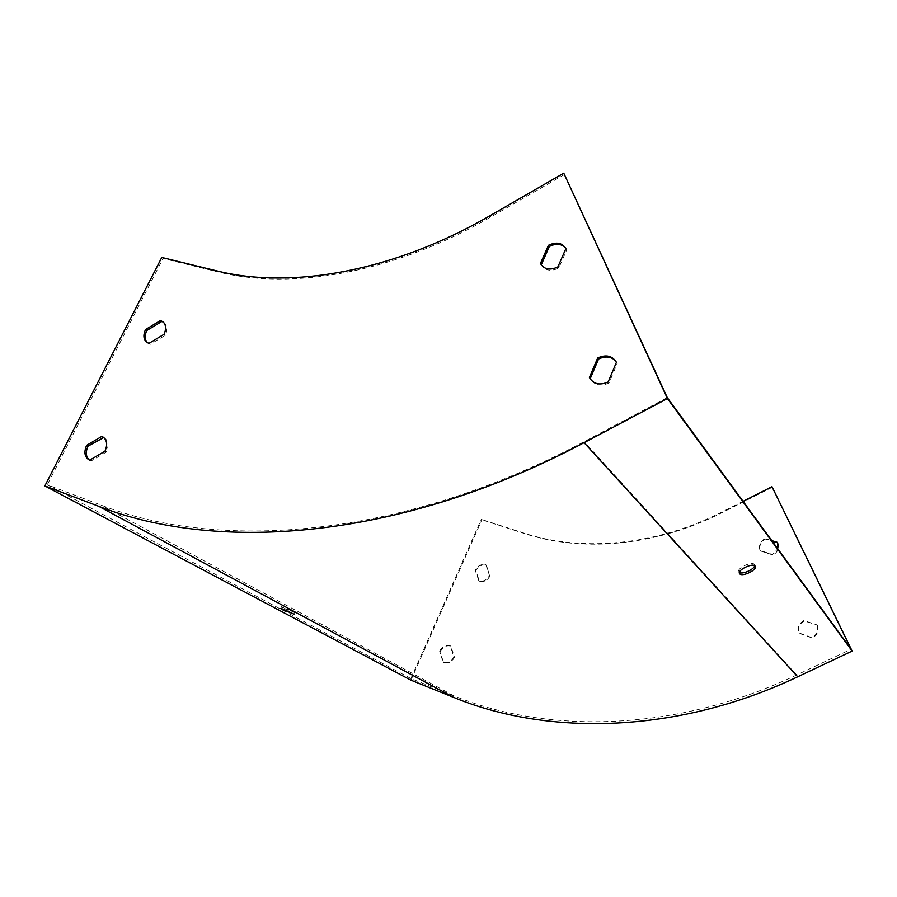 <?xml version="1.0" encoding="UTF-8"?>
<svg xmlns="http://www.w3.org/2000/svg" width="897" height="897" viewBox="0 0 897 897"><rect width="100%" height="100%" fill="white"/><g stroke="black" fill="none" stroke-linecap="round" stroke-linejoin="round"><path stroke-width="0.67" stroke-dasharray="4.49 3.36" d="M410.961 680.195L481.846 519.812L481.263 519.341L410.882 678.524L453.68 695.747C548.628 734.744 677.84 731.537 796.715 674.981L851.152 649.249M410.882 678.524L47.261 484.795L101.002 505.078C220.606 551.778 402.876 537.998 584.149 441.649L667.301 397.64M754.646 565.693L754.321 564.381C751.675 560.849 735.652 568.889 738.915 572.095L739.386 572.488M282.589 607.628L281.445 606.944C279.124 605.34 293.341 611.395 294.967 612.718L282.589 607.628M565.446 247.774L566.758 249.803L558.764 268.102C550.792 271.769 544.984 270.625 541.328 264.671M615.645 360.908L617.271 363.386L609.007 383.03C600.53 386.708 594.285 385.205 590.271 378.545M163.377 322.158L164.386 322.875C167.324 325.835 167.649 329.961 165.328 335.254L150.225 344.313L147.523 342.8M103.727 437.523L104.444 437.904C108.425 440.909 109.053 445.63 106.362 452.043L91.135 460.957L89.341 459.993M564.628 174.455L490.827 216.996C394.265 272.923 291.985 290.55 217.971 271.903L163.03 258.482L47.261 484.795M161.774 257.461L163.03 258.482M490.087 575.896C487.486 580.516 483.932 582.31 479.413 581.267L475.814 570.593C478.404 566.007 481.947 564.224 486.443 565.222L489.504 575.459L485.86 564.785C481.353 563.776 477.809 565.57 475.219 570.156L478.819 580.83C483.337 581.873 486.903 580.079 489.504 575.459M440.259 651.502C442.894 646.815 446.459 645.055 450.956 646.21L454.487 657.366C451.83 662.087 448.253 663.847 443.746 662.648L439.631 651.121L443.118 662.289C447.625 663.488 451.202 661.717 453.871 656.996L450.328 645.829C445.831 644.674 442.266 646.434 439.631 651.121M777.71 542.842L778.148 543.526C779.381 548.392 777.654 552.227 772.956 555.019L760.376 550.915C758.907 545.937 760.578 541.99 765.399 539.075L772.16 541.138M817.324 625.355L817.683 626.308C818.86 631.398 817.055 635.311 812.29 638.047L799.036 633.248C797.534 628.001 799.261 623.908 804.217 620.993L816.976 624.906L803.858 620.545C798.902 623.471 797.175 627.564 798.678 632.822L811.953 637.621C816.719 634.874 818.513 630.961 817.346 625.871L816.976 624.906M772.351 487.25L722.085 512.658C656.133 546.183 582.478 552.586 524.868 533.681L481.846 519.812M771.79 540.633L765.029 538.559C760.196 541.485 758.526 545.443 759.994 550.422L772.586 554.525L777.744 548.785M743.064 501.322L721.67 512.131C655.673 545.69 581.951 552.115 524.308 533.21L481.263 519.341M443.118 662.289L443.746 662.648M450.328 645.829L450.956 646.21M453.871 656.996L454.487 657.366M485.86 564.785L486.443 565.222M478.819 580.83L479.413 581.267M475.219 570.156L475.814 570.593M106.362 452.043L104.971 451.213M91.135 460.957L89.734 460.139M165.328 335.254L164.05 334.289M150.225 344.313L148.924 343.372M609.007 383.03L608.155 381.965M617.271 363.386L616.43 362.298M566.758 249.803L565.884 248.604M558.764 268.102L557.878 266.925M796.715 674.981L584.149 441.649M453.68 695.747L101.002 505.078M216.76 270.872L217.971 271.903M489.885 215.796L490.827 216.996M524.868 533.681L524.308 533.21M104.444 437.904L103.065 437.063M90.092 460.486L88.691 459.679M164.386 322.875L163.108 321.9M147.87 343.103L147.119 342.564M294.238 614.288L294.967 612.718M280.795 608.323L281.445 606.944M755.095 566.041L754.321 564.381M739.363 573.037L738.96 572.14"/><path stroke-width="1.35" d="M852.15 651.076L771.992 486.701L851.152 649.249L667.301 397.64L563.776 173.177L489.885 215.796C393.2 271.813 290.819 289.496 216.76 270.872L161.774 257.461L44.85 485.916L410.961 680.195L453.725 697.429C548.919 736.594 678.491 733.454 797.713 676.787L852.15 651.076L667.446 398.571L563.776 173.177M739.386 572.488C742.447 574.641 754.265 569.382 754.646 565.693M44.85 485.916L98.614 506.267C218.633 553.258 401.789 539.534 584.082 442.681L667.446 398.571M739.677 573.755C736.403 570.559 752.448 562.52 755.095 566.041C758.492 569.225 742.391 577.332 739.711 573.8L739.677 573.755M540.431 263.494C544.087 269.459 549.906 270.602 557.878 266.925L565.884 248.604C562.127 242.695 556.308 241.607 548.437 245.307L540.431 263.494L541.328 264.671L549.323 246.507C555.882 243.233 561.253 243.659 565.446 247.774M589.396 377.48C593.41 384.151 599.667 385.643 608.155 381.965L616.43 362.298C612.303 355.705 606.058 354.259 597.671 357.981L589.396 377.48L590.271 378.545L598.523 359.069C605.363 355.817 611.07 356.434 615.645 360.908M147.523 342.8C144.731 339.772 144.484 335.691 146.772 330.545L161.785 321.496L163.377 322.158M89.341 459.993C85.832 456.797 85.383 452.189 87.996 446.179L103.727 437.523M283.418 609.231L280.705 608.514L281.86 609.186L294.238 614.288L283.418 609.231M164.05 334.289C166.36 328.997 166.046 324.871 163.108 321.9L160.496 320.521L145.482 329.58C143.094 334.996 143.453 339.189 146.57 342.161L148.924 343.372L164.05 334.289M104.971 451.213C107.674 444.8 107.046 440.079 103.065 437.063L101.742 436.447L86.605 445.361C83.825 451.909 84.52 456.685 88.691 459.679L89.734 460.139L104.971 451.213M772.16 541.138L777.71 542.842M777.744 548.785L777.52 542.382L771.79 540.633M771.992 486.701L743.064 501.322M103.121 437.288L101.742 436.447M87.996 446.179L86.605 445.361M161.785 321.496L160.496 320.521M146.772 330.545L145.482 329.58M598.523 359.069L597.671 357.981M549.323 246.507L548.437 245.307M584.082 442.681L797.713 676.787M98.614 506.267L453.725 697.429M739.711 573.8L739.363 573.037"/></g></svg>

